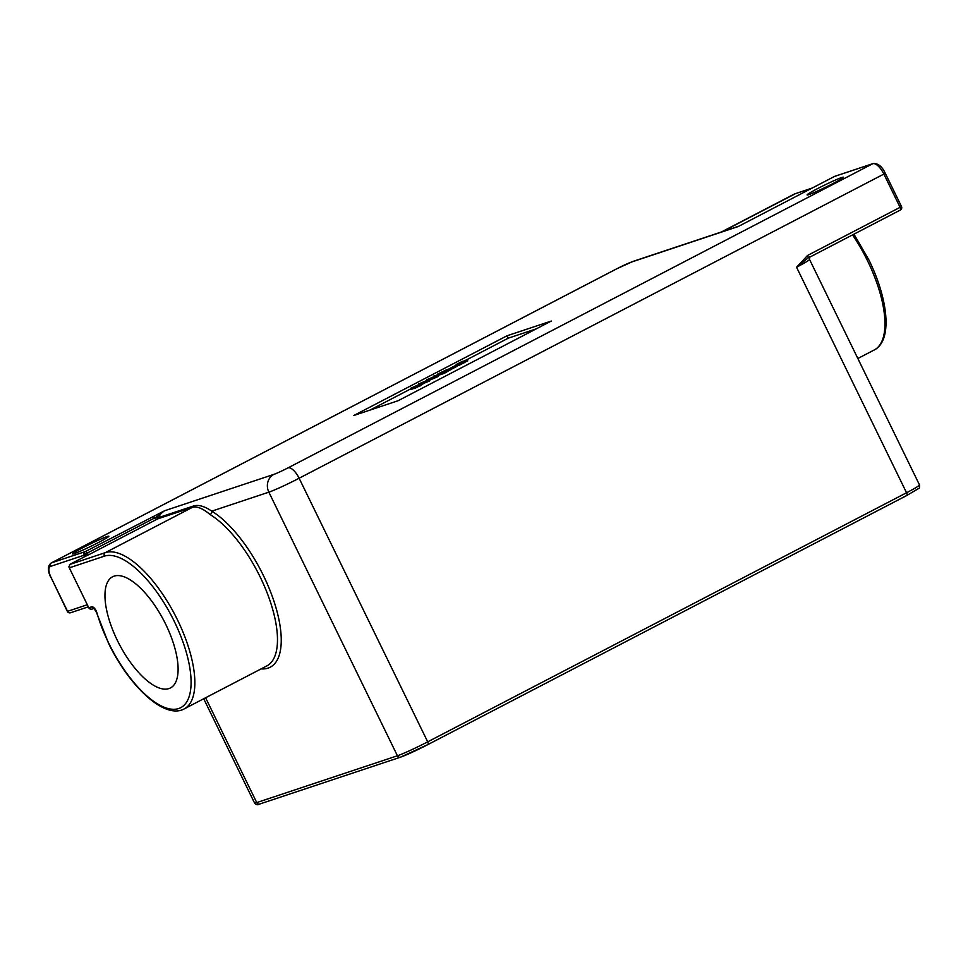 <?xml version="1.0" encoding="UTF-8"?>
<svg xmlns="http://www.w3.org/2000/svg" width="968" height="968" viewBox="0 0 968 968"><rect width="100%" height="100%" fill="white"/><g stroke="black" fill="none" stroke-linecap="round" stroke-linejoin="round"><path stroke-width="1.45" d="M117.346 640.405A62.666 25.229 -117.5 0 0 170.453 687.945A62.666 25.229 -117.5 0 0 165.722 624.3A62.666 25.229 -117.5 0 0 112.615 576.759A62.666 25.229 -117.5 0 0 117.346 640.405M152.666 516.549A2.698 1.089 62.5 0 1 154.565 518.025L156.235 517.178L157.627 518.909A2.698 2.468 -108.4 0 0 158.776 517.553A13.479 12.318 71.6 0 1 164.536 510.765L273.896 474.368A11.797 0.69 -26 0 0 288.016 467.871L872.773 163.713L834.501 176.442L738.185 226.548L631.209 262.147A11.797 0.69 -26 0 0 617.088 268.644L51.485 562.844L85.293 551.603L164.536 510.765L156.235 517.178A2.698 0.714 -160.7 0 0 158.776 517.553L193.624 505.961C198.549 504.522 204.611 506.252 211.786 511.152A2.698 2.057 -58.6 0 1 210.092 514.553C202.965 508.527 197.097 506.119 192.475 507.317L157.627 518.909L89.08 554.555L84.47 556.769L87.338 553.309L83.889 555.281L84.059 554.519L87.193 553.079A2.698 1.089 -117.5 0 0 87.338 553.309A2.698 1.089 -117.5 0 0 89.08 554.555M817.464 188.675A20.219 1.186 -26 0 0 807.094 194.943A20.219 1.186 -26 0 0 833.061 183.484A20.219 1.186 -26 0 0 843.43 177.217A20.219 1.186 -26 0 0 817.464 188.675M82.909 547.682A20.219 1.186 -26 0 0 72.54 553.938A20.219 1.186 -26 0 0 98.506 542.479A20.219 1.186 -26 0 0 108.876 536.224A20.219 1.186 -26 0 0 82.909 547.682M467.229 361.028L458.735 365.529L458.142 364.319L465.475 360.641M458.626 365.287L456.714 365.674L456.122 364.464L462.535 361.596M451.754 369.062L450.495 368.082L456.424 365.118L457.005 366.327L451.754 369.062L450.495 368.082M450.495 369.776L444.264 373.358L437.766 375.524L437.173 374.314L445.8 370.127L450.326 368.493L450.906 369.703M429.078 379.746L418.757 383.897L427.469 380.255L426.682 379.771L435.515 376.068L433.47 376.249L434.717 375.596L437.536 375.354L428.267 379.238L429.671 380.956L422.447 383.873M437.536 375.354L438.117 376.564L429.32 380.255M422.326 384.477L414.594 388.555L414.014 387.345L420.56 384.018M414.413 388.18L411.231 389.463L410.638 388.253L411.581 389.402M536.272 328.854L508.248 338.183L466.709 359.793M456.448 365.13L451.161 367.852M450.543 368.191L449.672 368.651M437.5 374.979L436.641 375.427M426.682 379.771L426.985 380.46M410.904 388.809L370.018 410.081M427.953 744.549L906.689 495.531A2.698 1.089 -117.5 0 0 906.75 495.507A2.698 1.089 -117.5 0 0 906.544 492.76A25.265 1.488 -26 0 0 919.503 484.932L809.514 259.412A25.265 1.488 154 0 1 796.555 267.241L807.602 255.431L900.095 207.321L883.869 174.071L299.124 478.24L427.699 741.851L906.544 492.76L796.555 267.241L807.735 258.202A2.698 1.089 -117.5 0 0 807.808 258.178L807.808 258.178A2.698 1.089 -117.5 0 0 807.602 255.431M398.042 400.752L551.276 321.049L507.063 335.763L353.828 415.478L398.042 400.752M834.501 176.442A2.698 2.468 -108.4 0 1 834.827 176.309L873.1 163.568A2.698 2.468 71.6 0 0 872.773 163.713A13.479 5.421 -117.5 0 1 883.869 174.071L885.018 173.284M508.248 338.183L507.063 335.763M420.729 383.873L410.989 388.192L421.733 383.267L419.592 384.719L420.185 385.917M419.592 384.719L414.014 387.345M421.733 383.267L422.701 384.405M412.743 387.466L413.336 388.676M428.897 379.843L429.489 381.053M437.354 375.439L437.947 376.649M439.073 373.454L444.59 370.768L439.073 373.454M449.902 368.566L443.683 372.148L437.173 374.314M441.819 372.535L448.668 369.207L441.819 372.535M443.683 372.148L444.264 373.358M447.373 370.224L447.966 371.434M465.777 360.374L457.973 364.113L458.554 365.323M457.973 364.113L456.122 364.464M462.401 361.318L457.743 363.738L466.636 359.818L464.156 361.536L464.749 362.746M464.156 361.536L458.142 364.319M466.636 359.818L467.786 360.907M807.735 258.202L900.288 210.068A2.698 1.089 62.5 0 1 900.228 210.092L807.856 258.141M94.767 608.182L93.823 608.207L96.51 612.454A2.698 1.101 -16.1 0 0 96.909 612.841A84.906 34.17 -117.5 0 0 108.767 643.26A84.906 34.17 -117.5 0 0 178.693 708.528A84.906 34.17 -117.5 0 0 174.3 621.444A84.906 34.17 -117.5 0 0 104.375 556.164L69.527 567.768L69.502 564.562L84.47 556.769M88.753 607.71L68.825 566.837L88.753 607.71A2.698 2.698 0 0 0 92.033 609.09A2.698 2.468 71.6 0 1 88.995 607.674L91.718 606.767A5.397 2.166 -117.5 0 1 96.159 610.905A5.397 2.166 -117.5 0 1 96.909 612.841M69.502 564.562L105.391 552.619A87.604 35.259 62.5 0 1 177.531 619.956A87.604 35.259 62.5 0 1 184.15 708.927L266.781 665.948A87.604 35.259 -117.5 0 0 260.162 576.976A87.604 35.259 -117.5 0 0 210.092 514.553M205.603 697.771L256.726 802.593L397.424 755.766L268.85 492.155L211.786 511.152A90.302 36.348 62.5 0 1 263.393 575.488A90.302 36.348 62.5 0 1 261.154 668.876M104.375 556.164A2.698 2.468 71.6 0 1 105.391 552.619L192.475 507.317A2.698 2.468 -108.4 0 0 193.624 505.961M853.957 234.171L869.01 260.162C888.503 299.838 892.581 340.784 874.249 349.968A87.604 35.259 -117.5 0 0 867.63 260.997A87.604 35.259 -117.5 0 0 852.542 234.897M811.995 188.155L795.478 193.648A87.604 35.259 -117.5 0 0 793.397 194.532L721.378 231.993M812.152 188.07L795.817 193.515A2.698 2.468 -108.4 0 0 795.478 193.648L722.467 231.63M273.896 474.368A13.479 12.318 71.6 0 0 268.85 492.155A25.265 1.488 154 0 0 299.124 478.24A13.479 5.421 62.5 0 0 288.016 467.871M203.703 698.763L254.536 802.992A25.265 1.488 -26 0 0 256.726 802.593A2.698 2.468 -108.4 0 0 259.763 804.009L400.462 757.194A2.698 2.468 -108.4 0 1 397.424 755.766A25.265 1.488 -26 0 0 427.699 741.851A2.698 1.089 -117.5 0 1 427.892 744.586L906.75 495.507L918.717 488.441C919.455 488.429 919.721 487.267 919.503 484.932M427.832 744.61A22.579 1.331 154 0 1 400.788 757.049A2.698 2.468 -108.4 0 1 400.462 757.194L427.892 744.586A2.698 1.089 -117.5 0 1 427.832 744.61M84.93 556.479L84.107 554.797M83.889 555.281L50.481 566.401A10.781 4.344 -117.5 0 0 51.038 577.46L67.554 611.328L87.314 604.746M616.471 268.971A13.479 5.421 62.5 0 1 616.761 268.789L51.171 562.989A13.479 5.421 62.5 0 1 51.485 562.844A2.698 2.468 -108.4 0 0 50.481 566.401M738.971 226.137L632.854 261.457L616.761 268.789A13.479 5.421 62.5 0 1 617.088 268.644M632.854 261.457A13.479 12.318 71.6 0 0 631.209 262.147M84.059 554.519A2.698 2.468 -108.4 0 1 85.293 551.603A2.698 1.089 62.5 0 1 87.193 553.079L154.565 518.025A2.698 1.089 -117.5 0 0 156.453 519.514M51.038 577.46L67.312 611.365A2.698 2.698 0 0 0 70.591 612.744A2.698 2.468 -108.4 0 1 67.554 611.328L67.312 611.365M70.918 612.599A2.698 2.468 -108.4 0 1 70.591 612.744L88.33 606.839M901.244 206.535L900.095 207.321A2.698 1.089 62.5 0 1 900.288 210.068A2.698 2.698 0 0 0 901.474 206.487L885.248 173.236C882.114 166.448 878.061 163.217 873.1 163.568M260.102 803.876A2.698 2.468 -108.4 0 1 259.763 804.009C257.851 805.255 256.109 804.916 254.536 802.992M93.969 608.303A2.698 2.468 -108.4 0 1 91.718 606.767M184.15 708.927C164.645 719.696 129.434 686.639 108.537 643.296L96.51 612.454M874.249 349.968L857.842 358.499M51.171 562.989C47.614 565.772 47.492 570.612 50.808 577.509M793.397 194.532L795.817 193.515M809.514 259.412L809.793 256.75M94.102 608.4L92.033 609.09"/></g></svg>
